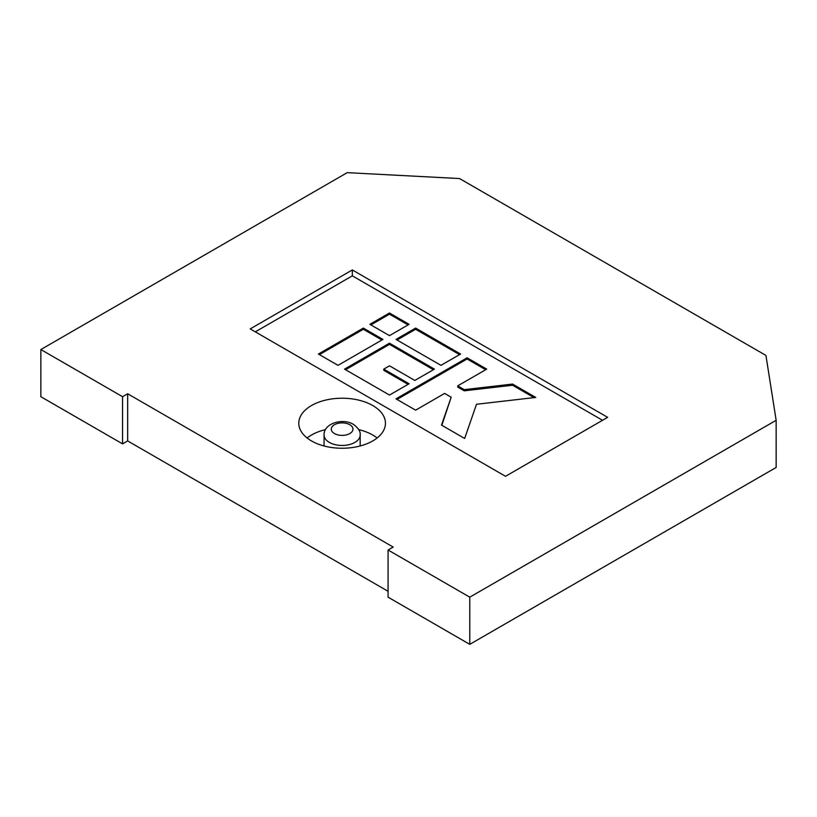 <?xml version="1.0" encoding="UTF-8"?>
<svg xmlns="http://www.w3.org/2000/svg" width="817" height="817" viewBox="0 0 817 817"><rect width="100%" height="100%" fill="white"/><g stroke="black" fill="none" stroke-linecap="round" stroke-linejoin="round"><path stroke-width="1.23" d="M372.756 405.549A43.332 25.01 0 0 0 325.534 400.126A43.332 25.01 0 0 0 298.787 423.237A43.332 25.01 0 0 0 311.481 440.925A43.332 25.01 0 0 0 358.704 446.348A43.332 25.01 0 0 0 385.45 423.237A43.332 25.01 0 0 0 372.756 405.549M377.127 437.983A43.332 25.01 0 0 0 372.756 435.032A43.332 25.01 0 0 0 358.745 429.619M325.493 429.619A43.332 25.01 0 0 0 307.11 437.983M40.85 349.543L122.55 396.705L127.656 393.763L393.181 547.063L388.075 550.004L388.075 597.176L469.775 644.347L776.15 467.457L776.15 420.295L765.938 355.436L459.562 178.555L347.225 172.653L40.85 349.543L40.85 396.705L122.55 443.876L127.656 440.925L388.075 591.283M122.55 396.705L122.55 443.876M127.656 393.763L127.656 440.925M388.075 550.004L469.775 597.176L469.775 644.347M469.775 597.176L776.15 420.295M607.644 417.344L352.331 269.937L250.206 328.904L505.519 476.301L607.644 417.344M602.538 420.295L352.331 275.84L352.331 269.937M352.331 275.84L255.312 331.845M486.707 369.131L467.099 357.805L396.02 398.849L415.628 410.165L444.632 393.416L451.168 397.195L441.507 425.106L464.648 438.463L476.495 404.272L535.727 397.43L512.586 384.061L464.24 389.648L457.704 385.869L486.707 369.131M389.484 343.181L344.549 369.131L389.484 395.071L409.092 383.755L383.765 369.131L389.484 365.822L414.811 380.446L434.419 369.131L389.484 343.181L389.484 344.365L345.571 369.723M415.628 328.087L396.02 339.412L440.955 365.352L460.563 354.037L415.628 328.087L415.628 329.271L397.042 340.005M382.948 339.412L363.34 328.087L318.405 354.037L338.013 365.352L382.948 339.412M389.484 312.993L369.876 324.318L389.484 335.634L409.092 324.318L389.484 312.993L389.484 314.177L370.898 324.911M408.071 324.911L389.484 314.177M381.927 340.005L363.34 329.271L363.34 328.087M363.34 329.271L319.427 354.619M459.542 354.619L415.628 329.271M433.398 369.723L389.484 344.365M408.071 384.337L383.765 370.305L383.765 369.131M485.686 369.723L467.099 358.99L467.099 357.805M534.032 397.624L512.586 385.246L464.24 390.822L457.704 387.054L457.704 385.869M464.24 390.822L464.24 389.648M512.586 385.246L512.586 384.061M451.168 397.195L441.844 425.3M467.099 358.99L397.042 399.431M324.063 435.032C323.552 423.359 342.67 417.732 353.393 424.36C358.387 428.037 360.654 431.601 360.174 435.032A18.056 10.427 180 0 1 349.022 444.662A18.056 10.427 180 0 1 329.353 442.405A18.056 10.427 180 0 1 324.063 435.032L324.063 445.98M334.459 433.561A10.835 6.25 0 0 0 349.778 433.561A10.835 6.25 0 0 0 349.778 424.717A10.835 6.25 0 0 0 334.459 424.717A10.835 6.25 0 0 0 334.459 433.561M360.174 435.032L360.174 445.98"/></g></svg>
